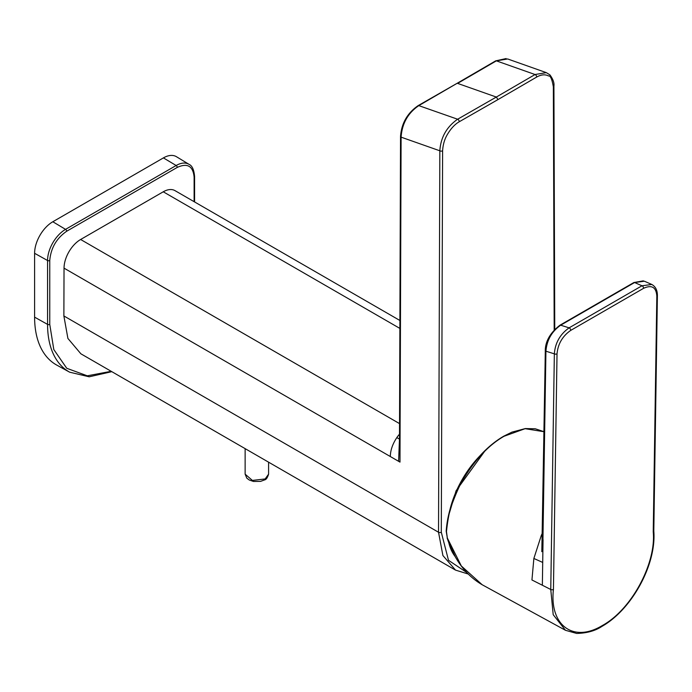 <?xml version="1.0" encoding="UTF-8"?>
<svg xmlns="http://www.w3.org/2000/svg" width="692" height="692" viewBox="0 0 692 692"><rect width="100%" height="100%" fill="white"/><g stroke="black" fill="none" stroke-linecap="round" stroke-linejoin="round"><path stroke-width="1.04" d="M507.668 58.967L496.363 60.853L535.046 74.528A1.955 1.125 59.8 0 1 536.698 77.046C541.179 74.546 545.114 74.174 548.496 75.956C550.408 75.471 552.026 79.113 553.349 86.863A1.955 1.133 -0.2 0 0 553.92 86.059C554.396 82.876 553.055 79.147 549.915 74.866L546.325 72.643L535.115 74.494L496.328 97.053L497.981 99.579L536.698 77.046M506.129 58.561L495.645 60.879A1.955 1.125 59.8 0 1 496.363 60.853L457.62 83.395L496.328 97.053L457.62 119.232L418.807 105.625C407.951 113.03 402.052 123.539 401.101 137.154L439.835 150.795A1.955 1.125 0.2 0 0 442.603 150.804C442.966 144.965 444.385 139.819 446.859 135.373C450.527 128.928 454.661 124.387 459.263 121.749L497.981 99.579M459.263 121.749A1.955 1.133 60.2 0 0 457.62 119.232L457.55 119.266C446.625 126.921 440.726 137.431 439.835 150.795L438.529 532.252A1.955 1.125 0.2 0 0 441.297 532.26L442.603 150.804M466.538 572.37L448.502 560.304L441.297 532.26M398.601 461.313L399.492 438.52L400.062 439.316L399.985 462.109L390.305 456.521C390.452 450.233 392.623 443.935 396.81 437.629L399.492 439.057M390.305 456.521L64.036 268.15L63.872 315.95L438.529 532.252L442.906 555.538L455.535 570.113L468.077 573.979M455.535 570.113L80.877 353.802L67.903 338.431L63.872 315.95M399.492 438.52L400.53 136.359A1.955 1.125 0.2 0 0 401.101 137.154L400.062 439.316M64.036 268.15A23.459 13.546 -60 0 1 80.627 239.493L163.251 191.796A23.459 13.546 -60 0 1 174.981 190.629L399.898 320.483M644.416 281.22L634.59 282.526A1.955 1.125 -120 0 0 633.855 282.544L643.37 280.848M656.829 296.211C656.206 287.206 651.795 284.576 643.595 288.313L570.736 330.387C562.51 336.122 557.942 343.933 557.025 353.828L553.436 589.454C549.353 624.608 572.673 643.439 602.343 625.533C631.9 609.401 656.293 562.881 653.231 531.837L656.829 296.211A1.955 1.15 0.9 0 0 657.4 295.415C657.374 290.182 655.506 286.54 651.803 284.473L641.977 285.779L634.59 282.526L560.684 325.197C551.758 331.477 546.836 340.144 545.927 351.199L545.296 350.316L545.028 368.127M643.595 288.313A1.955 1.125 -120 0 0 641.977 285.779L569.109 327.844C560.105 334.227 555.183 342.895 554.353 353.854L545.927 351.199L542.952 539.025M542.943 546.81L541.819 551.68L545.028 367.919M503.508 436.583A0.778 0.45 60 0 1 503.672 436.219L511.942 432.128L525.332 428.564L535.279 428.78L544.024 431.721L525.09 428.694L504.061 436.263C489.651 444.506 476.528 458.052 464.695 476.892C461.002 482.281 456.763 491.406 451.98 504.269C449.67 509.796 447.836 518.905 446.461 531.594L447.335 537.995L461.339 565.987L482.186 584.749L565.494 630.3L576.67 633.439C586.859 633.189 595.284 630.844 601.936 626.398L601.936 626.398C631.718 609.626 656.535 564.681 653.81 531.041L653.81 531.041A1.955 1.15 -179.1 0 1 653.231 531.837M542.71 562.44L542.355 585.233L531.94 579.974L533.869 558.461L542.71 562.44L543.056 539.639M533.869 558.461L541.308 535.418L542.433 536.066M541.308 535.418L542.476 532.84M557.025 353.828A1.955 1.15 -179.1 0 1 554.353 353.854L550.763 589.48L553.202 614.695L565.494 630.3M657.4 295.415L653.81 531.041M479.79 455.976A72.401 41.797 120 0 0 456.391 490.983A72.401 41.797 120 0 0 449.912 509.84M448.814 542.779A72.401 41.797 120 0 0 455.154 556.532M194.582 201.952L194.582 176.521C193.994 169.687 192.142 165.63 189.028 164.341L176.451 156.712A25.76 14.869 120 0 0 163.416 157.897L52.817 221.751A25.76 14.869 120 0 0 34.6 253.298L34.6 317.152A103.964 60.022 120 0 0 56.779 365.108L69.667 372.192L89.207 376.803L111.81 371.665M553.349 86.863L554.188 329.92M400.53 136.359C401.516 123.297 407.398 113.047 418.167 105.608L418.167 105.608A1.955 1.133 60.2 0 1 418.885 105.582L495.645 60.879M396.81 437.629A23.459 13.546 -60 0 1 399.509 434.135M399.543 423.616L80.627 239.493M163.251 191.796L399.872 328.406M245.132 448.632L245.132 474.167L252.381 480.421L265.157 478.951L268.591 474.167C267.484 477.688 266.204 479.591 264.751 479.85L265.157 478.951M570.736 330.387A1.955 1.125 -120 0 0 569.109 327.844L560.684 325.197A1.955 1.125 -120 0 0 559.949 325.214L559.949 325.214C550.391 332.627 545.495 341 545.261 350.316M545.659 369.018L544.993 368.135M446.461 531.594L446.193 531.257C447.058 517.772 450.838 503.871 457.516 489.555C461.192 481.45 466.46 472.835 473.319 463.709C482.618 451.764 492.739 442.603 503.672 436.219A0.778 0.45 60 0 1 504.061 436.263M447.335 537.995L446.193 531.257M553.436 589.454A1.955 1.15 -179.1 0 1 550.763 589.48L542.355 585.233M602.343 625.533A1.955 1.125 60 0 1 601.936 626.398M111.204 371.31L87.296 375.817L66.752 368.282L53.803 349.547L49.755 324.366A1.566 0.9 180 0 1 47.558 324.375A103.653 59.841 120 0 0 69.667 372.192M34.6 253.298L47.558 260.521L47.558 324.375L34.6 317.152M52.817 221.751L65.55 229.363A25.44 14.688 120 0 0 47.558 260.521A1.566 0.9 0 0 0 49.755 260.512C50.827 248.134 56.459 238.385 66.64 231.266L177.239 167.412C187.42 162.776 193.051 166.019 194.123 177.161L194.123 201.683M163.416 157.897L176.149 165.509L65.55 229.363A1.566 0.9 60 0 1 66.64 231.266M189.028 164.341A25.44 14.688 120 0 0 176.149 165.509A1.566 0.9 60 0 1 177.239 167.412M49.755 324.366L49.755 260.512M194.582 176.521A1.566 0.9 180 0 1 194.123 177.161M507.643 58.958L546.325 72.634M554.759 329.314L553.92 86.059M418.167 105.608L456.91 83.421M268.591 462.178L268.591 474.167M245.132 474.167L246.81 478.155L249.232 479.988L253.488 481.459L260.547 481.39L264.751 479.85M633.855 282.544L559.949 325.214M447.11 537.892C454.16 559.56 465.846 575.182 482.186 584.749M651.769 284.455L644.382 281.203M448.061 517.452L456.097 490.74L485.602 449.999M448.312 541.429L455.31 556.801"/></g></svg>
